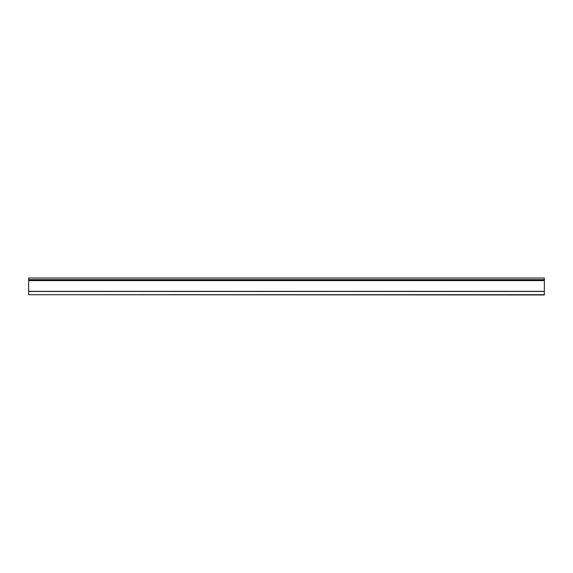 <?xml version="1.0" encoding="UTF-8"?>
<svg xmlns="http://www.w3.org/2000/svg" width="573" height="573" viewBox="0 0 573 573"><rect width="100%" height="100%" fill="white"/><g stroke="black" fill="none" stroke-linecap="round" stroke-linejoin="round"><path stroke-width="0.86" d="M28.65 294.701L544.35 294.959L544.35 291.349L28.65 291.413L28.65 294.701L544.35 294.701M28.65 291.349L28.65 280.577L544.35 280.598L544.35 278.041L28.65 278.041L28.65 280.598L544.35 280.598L544.35 291.349L28.65 291.349M544.35 280.419L28.65 280.419M28.65 279.667L544.35 279.667M28.65 291.471L544.35 291.471"/></g></svg>
